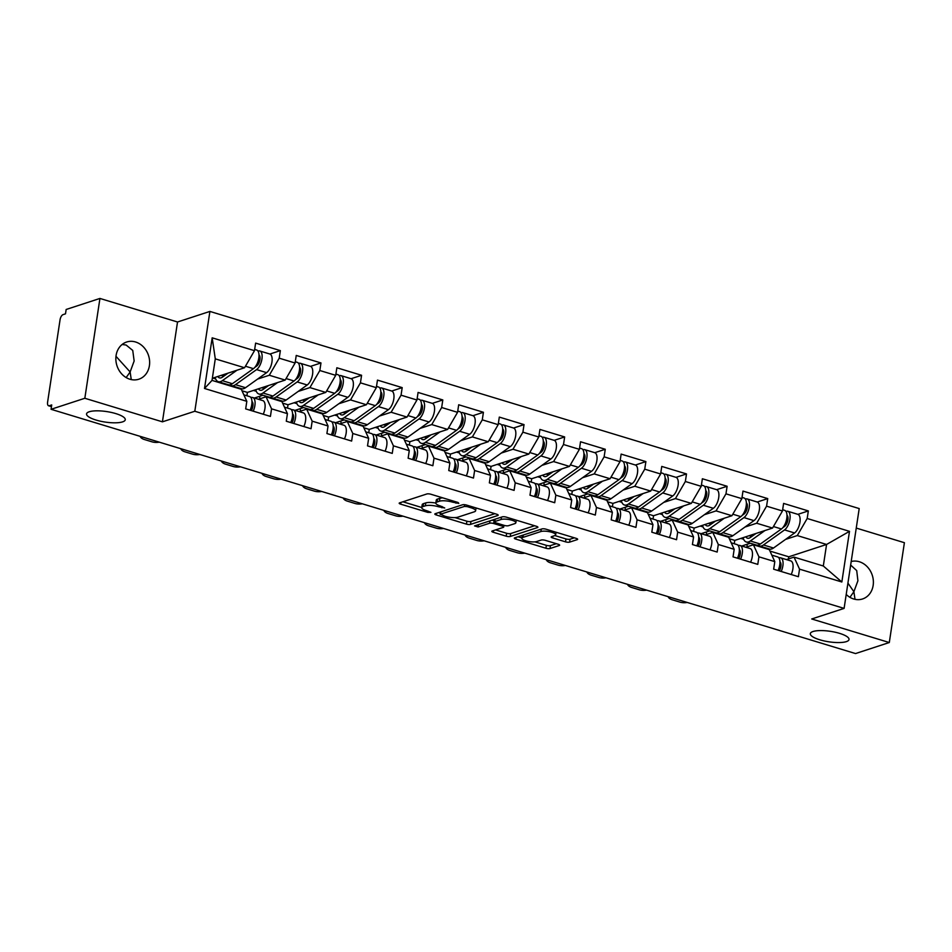 <?xml version="1.0" encoding="UTF-8"?>
<svg xmlns="http://www.w3.org/2000/svg" width="952" height="952" viewBox="0 0 952 952"><rect width="100%" height="100%" fill="white"/><g stroke="black" fill="none" stroke-linecap="round" stroke-linejoin="round"><path stroke-width="1.43" d="M126.164 377.575L130.126 371.958L115.977 356.298M122.57 421.879A19.575 5.295 8.6 0 1 100.412 421.189A19.575 5.295 8.6 0 1 86.561 413.894A19.575 5.295 8.6 0 1 89.25 411.764A19.575 5.295 8.6 0 1 111.408 412.454A19.575 5.295 8.6 0 1 125.259 419.749A19.575 5.295 8.6 0 1 122.57 421.879M849.922 597.332L853.884 591.716L847.934 583.124M846.328 641.636A19.575 5.295 8.6 0 1 824.17 640.934A19.575 5.295 8.6 0 1 810.319 633.651A19.575 5.295 8.6 0 1 813.008 631.521A19.575 5.295 8.6 0 1 835.166 632.211A19.575 5.295 8.6 0 1 849.017 639.506A19.575 5.295 8.6 0 1 846.328 641.636M458.805 503.382L458.067 502.501L430.923 494.255A2.999 0.809 -171.4 0 0 426.853 493.969L399.602 502.87A2.999 0.809 -171.4 0 0 399.185 503.192A2.999 0.809 -171.4 0 0 400.637 504.143L427.793 512.378L430.935 512.355L426.401 510.629A9.603 2.594 -171.4 0 1 421.748 507.606A9.603 2.594 -171.4 0 1 423.069 506.559L425.342 505.821A9.603 2.594 -171.4 0 1 438.36 506.714L444.727 507.987L440.478 506.024A9.603 2.594 -171.4 0 1 435.826 503.013A9.603 2.594 -171.4 0 1 437.147 501.966L439.419 501.216A9.603 2.594 -171.4 0 1 452.438 502.12L458.805 503.382M851.195 561.525A19.575 16.589 -108.1 0 1 859.311 561.74A19.575 16.589 -108.1 0 1 873.305 580.315A19.575 16.589 -108.1 0 1 862.572 598.963A19.575 16.589 -108.1 0 1 853.682 598.986A19.575 16.589 -108.1 0 1 846.221 594.465M122.13 344.469L126.152 345.052L132.744 350.443L134.149 360.998L130.126 371.958L131.257 379.586M129.924 379.241A19.575 16.589 -108.1 0 1 115.93 360.653A19.575 16.589 -108.1 0 1 126.664 342.006A19.575 16.589 -108.1 0 1 135.553 341.982A19.575 16.589 -108.1 0 1 149.559 360.558A19.575 16.589 -108.1 0 1 138.814 379.217A19.575 16.589 -108.1 0 1 129.924 379.241M565.524 541.843A2.999 0.809 -171.4 0 0 569.593 542.128L577.233 539.629A2.999 0.809 -171.4 0 0 577.65 539.308A2.999 0.809 -171.4 0 0 576.198 538.368L546.043 529.205A2.999 0.809 -171.4 0 0 541.974 528.931L514.723 537.82A2.999 0.809 -171.4 0 0 514.306 538.154A2.999 0.809 -171.4 0 0 515.77 539.094L545.924 548.245A2.999 0.809 -171.4 0 0 549.994 548.53L559.229 545.52A2.999 0.809 -171.4 0 0 559.633 545.187A2.999 0.809 -171.4 0 0 558.181 544.246L545.282 540.331A2.999 0.809 -171.4 0 0 541.212 540.046L536.63 541.545A8.032 2.178 -171.4 0 1 527.539 541.26A8.032 2.178 -171.4 0 1 521.851 538.261A8.032 2.178 -171.4 0 1 522.957 537.392L540.891 531.537A8.032 2.178 -171.4 0 1 549.982 531.823A8.032 2.178 -171.4 0 1 555.67 534.81A8.032 2.178 -171.4 0 1 554.564 535.678L551.577 536.654A2.999 0.809 -171.4 0 0 551.16 536.987A2.999 0.809 -171.4 0 0 552.624 537.928L565.524 541.843L565.964 538.939A2.999 0.809 -171.4 0 0 570.034 539.225L574.365 537.809M162.423 421.831L177.524 321.99L99.936 298.44L84.835 398.269L162.423 421.831L194.815 411.252L844.103 608.399L811.723 618.978L889.299 642.529L855.527 653.56L51.063 409.3L51.717 404.933L49.254 405.742L51.491 406.421M84.835 398.269L51.063 409.3M497.765 515.508A2.999 0.809 -171.4 0 0 498.182 515.175A2.999 0.809 -171.4 0 0 496.718 514.235L466.563 505.072A2.999 0.809 -171.4 0 0 462.493 504.798L435.254 513.687A2.999 0.809 -171.4 0 0 434.838 514.02A2.999 0.809 -171.4 0 0 436.29 514.961L466.444 524.124A2.999 0.809 -171.4 0 0 470.514 524.397L497.765 515.508L497.884 514.746M506.309 517.138L536.464 526.301A2.999 0.809 -171.4 0 1 537.916 527.241A2.999 0.809 -171.4 0 1 537.499 527.563L510.248 536.464A2.999 0.809 -171.4 0 1 506.178 536.178L493.279 532.263A2.999 0.809 -171.4 0 1 491.827 531.323A2.999 0.809 -171.4 0 1 492.232 530.99L503.287 527.384A2.999 0.809 -171.4 0 0 503.703 527.063A2.999 0.809 -171.4 0 0 502.251 526.123L493.683 523.517A2.999 0.809 -171.4 0 0 489.614 523.231L478.106 526.991L474.536 525.909L502.239 516.865A2.999 0.809 -171.4 0 1 506.309 517.138M747.201 546.805L746.987 544.306M706.586 534.477L706.372 531.966M665.972 522.136L665.757 519.637M625.357 509.808L625.143 507.309M584.742 497.479L584.528 494.98M544.127 485.151L543.925 482.64M503.513 472.811L503.31 470.312M462.898 460.482L462.696 457.983M422.283 448.154L422.081 445.655M381.669 435.826L381.466 433.315M341.066 423.485L340.852 420.986M300.451 411.157L300.237 408.658M259.837 398.828L259.622 396.329M194.815 411.252L209.904 311.423L859.204 508.57L844.103 608.399M797.871 514.354L808.343 510.926L783.603 503.418L782.461 510.986L772.548 528.062L734.765 540.391L729.363 538.761M808.343 510.926L807.189 518.495L849.493 531.347L841.842 581.993L799.537 569.141L798.395 576.71L773.655 569.201L774.797 561.632L758.923 556.813L757.78 564.381L733.04 556.872L734.182 549.304L718.308 544.485L717.165 552.053L692.425 544.544L693.568 536.976L677.693 532.144L676.551 539.713L651.811 532.204L652.965 524.635L637.078 519.816L635.936 527.384L611.196 519.875L612.35 512.307L596.464 507.487L595.321 515.056L570.593 507.547L571.736 499.978L555.849 495.159L554.707 502.727L529.978 495.207L531.121 487.65L515.234 482.819L514.092 490.387L489.364 482.878L490.506 475.31L474.62 470.49L473.477 478.059L448.749 470.55L449.891 462.981L434.005 458.162L432.862 465.73L408.134 458.221L409.277 450.653L393.402 445.833L392.248 453.39L367.52 445.881L368.662 438.313L352.787 433.493L351.633 441.062L326.905 433.553L328.047 425.984L312.173 421.165L311.03 428.733L286.29 421.224L287.433 413.656L271.558 408.836L270.416 416.405L245.675 408.896L246.818 401.327L204.513 388.475L212.177 337.829L254.481 350.681L244.569 367.746L212.344 378.265M269.892 354.037L280.364 350.622L255.624 343.113L254.481 350.681M280.364 350.622L279.21 358.19L295.096 363.01L285.183 380.086L247.401 392.414L241.998 390.784M310.507 366.365L320.979 362.95L296.239 355.441L295.096 363.01M320.979 362.95L319.824 370.518L335.711 375.338L325.798 392.414L288.016 404.755L282.613 403.112M351.121 378.706L361.582 375.278L336.853 367.769L335.711 375.338M361.582 375.278L360.439 382.847L376.326 387.678L366.413 404.743L328.618 417.083L323.228 415.441M391.736 391.034L402.196 387.619L377.468 380.11L376.326 387.678M402.196 387.619L401.054 395.187L416.94 400.007L407.028 417.071L369.233 429.411L363.831 427.769M432.339 403.362L442.811 399.947L418.083 392.438L416.94 400.007M442.811 399.947L441.668 407.515L457.555 412.335L447.642 429.411L409.848 441.74L404.445 440.11M472.954 415.691L483.426 412.275L458.697 404.767L457.555 412.335M483.426 412.275L482.283 419.844L498.17 424.663L488.257 441.74L450.463 454.08L445.06 452.438M513.568 428.031L524.04 424.604L499.312 417.095L498.17 424.663M524.04 424.604L522.898 432.172L538.772 437.004L528.86 454.068L491.077 466.409L485.675 464.766M554.183 440.359L564.655 436.944L539.927 429.435L538.772 437.004M564.655 436.944L563.513 444.513L579.387 449.332L569.475 466.397L531.692 478.737L526.289 477.095M594.798 452.688L605.27 449.273L580.542 441.764L579.387 449.332M605.27 449.273L604.127 456.841L620.002 461.66L610.089 478.737L572.307 491.065L566.904 489.435M635.412 465.016L645.884 461.601L621.144 454.092L620.002 461.66M645.884 461.601L644.742 469.169L660.617 473.989L650.704 491.065L612.921 503.406L607.519 501.763M676.027 477.357L686.499 473.929L661.759 466.42L660.617 473.989M686.499 473.929L685.357 481.498L701.231 486.329L691.319 503.394L653.536 515.734L648.133 514.092M716.642 489.685L727.114 486.27L702.374 478.761L701.231 486.329M727.114 486.27L725.971 493.838L741.846 498.658L731.933 515.722L694.151 528.062L688.748 526.42M757.256 502.013L767.728 498.598L742.988 491.089L741.846 498.658M767.728 498.598L766.574 506.166L782.461 510.986M745.821 547.257L753.413 544.77L769.287 549.601L774.797 561.632M772.548 528.062L756.662 523.231L744.964 527.063M721.902 534.584L720.914 534.905M734.254 543.735L734.765 540.391M753.413 544.77L758.923 556.813M766.574 506.166L756.662 523.231M705.206 534.917L712.798 532.442L728.673 537.261L734.182 549.304M731.933 515.722L716.059 510.903L704.349 514.723M681.287 522.255L680.299 522.577M693.639 531.406L694.151 528.062M712.798 532.442L718.308 544.485M725.971 493.838L716.059 510.903M664.591 522.588L672.183 520.113L688.058 524.933L693.568 536.976M691.319 503.394L675.444 498.574L663.734 502.394M640.672 509.927L639.684 510.248M653.024 519.078L653.536 515.734M672.183 520.113L677.693 532.144M685.357 481.498L675.444 498.574M623.976 510.26L631.569 507.785L647.443 512.604L652.965 524.635M650.704 491.065L634.829 486.246L623.12 490.066M600.058 497.598L599.07 497.92M612.41 506.75L612.921 503.406M631.569 507.785L637.078 519.816M644.742 469.169L634.829 486.246M583.374 497.932L590.954 495.445L606.84 500.276L612.35 512.307M610.089 478.737L594.215 473.906L582.505 477.737M559.443 485.258L558.455 485.579M571.795 494.409L572.307 491.065M590.954 495.445L596.464 507.487M604.127 456.841L594.215 473.906M542.759 485.591L550.339 483.116L566.226 487.936L571.736 499.978M569.475 466.397L553.6 461.577L541.89 465.397M518.828 472.93L517.852 473.251M531.192 482.081L531.692 478.737M550.339 483.116L555.849 495.159M563.513 444.513L553.6 461.577M502.144 473.263L509.725 470.788L525.611 475.607L531.121 487.65M528.86 454.068L512.985 449.249L501.276 453.069M478.213 460.601L477.238 460.923M490.577 469.752L491.077 466.409M509.725 470.788L515.234 482.819M522.898 432.172L512.985 449.249M461.53 460.935L469.11 458.459L484.996 463.279L490.506 475.31M488.257 441.74L472.37 436.92L460.673 440.74M437.599 448.273L436.623 448.594M449.963 457.424L450.463 454.08M469.11 458.459L474.62 470.49M482.283 419.844L472.37 436.92M420.915 448.606L428.495 446.119L444.382 450.95L449.891 462.981M447.642 429.411L431.756 424.58L420.058 428.412M396.984 435.933L396.008 436.254M409.348 445.084L409.848 441.74M428.495 446.119L434.005 458.162M441.668 407.515L431.756 424.58M380.3 436.266L387.88 433.791L403.767 438.61L409.277 450.653M407.028 417.071L391.141 412.252L379.443 416.072M356.369 423.604L355.393 423.926M368.733 432.755L369.233 429.411M387.88 433.791L393.402 445.833M401.054 395.187L391.141 412.252M339.685 423.938L347.278 421.462L363.152 426.282L368.662 438.313M366.413 404.743L350.526 399.923L338.829 403.743M315.755 411.276L314.779 411.597M328.119 420.427L328.618 417.083M347.278 421.462L352.787 433.493M360.439 382.847L350.526 399.923M299.071 411.609L306.663 409.134L322.538 413.953L328.047 425.984M325.798 392.414L309.912 387.595L298.214 391.415M275.152 398.947L274.164 399.269M287.504 408.099L288.016 404.755M306.663 409.134L312.173 421.165M319.824 370.518L309.912 387.595M258.456 399.269L266.048 396.794L281.923 401.625L287.433 413.656M285.183 380.086L269.297 375.255L257.599 379.075M234.537 386.607L233.549 386.928M246.889 395.758L247.401 392.414M266.048 396.794L271.558 408.836M279.21 358.19L269.297 375.255M99.936 298.44L66.164 309.471L65.498 313.827L63.034 314.636A4.582 2.094 -73.1 0 0 60.059 319.765L47.6 402.137A4.582 2.094 -73.1 0 0 48.576 405.766A4.582 2.094 -73.1 0 0 49.254 405.742M244.569 367.746L215.283 358.856L212.022 380.395L241.308 389.285L246.818 401.327M212.022 380.395L204.513 388.475M212.177 337.829L215.283 358.856M889.299 642.529L904.4 542.699L856.253 528.074M177.524 321.99L209.904 311.423M786.435 559.586L794.027 557.11L823.313 566L826.574 544.461L797.276 535.571L785.578 539.391M788.458 558.919L788.78 556.801L826.574 544.461L849.493 531.347M762.516 546.924L761.529 547.245M788.78 556.801L769.978 551.089M794.027 557.11L799.537 569.141M823.313 566L841.842 581.993M807.189 518.495L797.276 535.571M850.66 565.06L856.717 570.605L857.907 580.756L853.884 591.716L855.015 599.332M442.823 497.872A9.603 2.594 -171.4 0 0 439.86 498.312L439.419 501.216M435.826 503.013L436.266 500.097A9.603 2.594 -171.4 0 1 437.587 499.05L439.86 498.312M435.826 503.072A9.603 2.594 -171.4 0 0 425.782 502.906L425.342 505.821M421.748 507.606L422.188 504.691A9.603 2.594 -171.4 0 1 423.509 503.644L425.782 502.906M402.922 501.787L421.76 507.511M454.985 517.591L466.885 521.208A2.999 0.809 -171.4 0 0 470.954 521.494L494.885 513.675M438.563 512.604L440.395 513.164M467.265 506.619L464.409 506.428L440.49 514.235L444.929 516.246A9.603 2.594 -171.4 0 0 457.948 517.15L474.298 511.807A9.603 2.594 -171.4 0 0 475.619 510.76A9.603 2.594 -171.4 0 0 470.966 507.749L467.265 506.619L467.456 505.345M534.619 525.742L510.688 533.56L510.248 536.464M495.552 529.907L506.619 533.275A2.999 0.809 -171.4 0 0 510.688 533.56M494.528 520.732L494.124 520.601A2.999 0.809 -171.4 0 0 491.982 520.208M514.758 523.648A8.032 2.178 -171.4 0 0 515.853 522.767A8.032 2.178 -171.4 0 0 510.177 519.78A8.032 2.178 -171.4 0 0 501.085 519.495L494.766 521.553A2.999 0.809 -171.4 0 0 494.35 521.886A2.999 0.809 -171.4 0 0 495.802 522.827L504.37 525.421A2.999 0.809 -171.4 0 0 508.439 525.706L514.758 523.648M554.873 535.571L565.964 538.939M522.291 535.357L521.851 538.261M534.905 541.866L546.365 545.341A2.999 0.809 -171.4 0 0 550.434 545.615L556.349 543.687M518.043 536.738L521.91 537.916M258.016 351.11L258.301 351.014A10.091 4.605 106.9 0 1 259.777 350.967L269.797 354.013A10.091 4.605 106.9 0 1 271.891 362.403A10.091 4.605 106.9 0 1 266.596 372.648L245.521 387.714A15.291 6.973 106.9 0 1 243.736 388.654A15.291 6.973 106.9 0 1 241.499 388.725L231.467 385.679A15.291 6.973 106.9 0 1 230.027 384.798M259.777 350.967A10.091 4.605 106.9 0 1 261.871 359.356A10.091 4.605 106.9 0 1 256.576 369.602L235.501 384.667A15.291 6.973 106.9 0 1 233.716 385.608A15.291 6.973 106.9 0 1 231.467 385.679M217.829 376.48A11.317 5.165 -73.1 0 0 219.484 377.885A11.317 5.165 -73.1 0 0 221.138 377.825A11.317 5.165 -73.1 0 0 222.459 377.135L228.04 373.148M254.672 349.42L256.647 350.015A10.091 4.605 106.9 0 1 258.742 358.404A10.091 4.605 106.9 0 1 253.446 368.662L232.371 383.715A15.291 6.973 106.9 0 1 230.586 384.656A15.291 6.973 106.9 0 1 228.349 384.739L218.317 381.692A15.291 6.973 106.9 0 1 215.152 377.349M236.965 370.233L222.351 380.669A15.291 6.973 106.9 0 1 220.566 381.609A15.291 6.973 106.9 0 1 218.317 381.692M259.777 360.451L258.135 360.987M223.768 376.207L221.126 375.397M215.676 378.955L212.867 378.099M226.659 373.6L226.564 374.195M222.34 382.906L221.352 383.228M254.779 367.424L256.683 366.068A6.117 2.796 -73.1 0 0 259.801 360.296A6.117 2.796 -73.1 0 0 259.003 354.953M140.146 436.349A9.175 4.879 178.1 0 0 144.359 439.503L151.904 441.799A9.175 4.879 178.1 0 0 159.258 442.156M253.208 411.181A10.091 4.605 -73.1 0 0 252.732 397.531A10.091 4.605 -73.1 0 0 252.363 397.46L250.65 397.258M263.24 414.227A10.091 4.605 -73.1 0 0 262.752 400.578L252.732 397.531M251.923 403.231L252.899 403.35M251.959 401.53A6.117 2.796 106.9 0 1 251.352 410.609M250.09 410.229A10.091 4.605 -73.1 0 0 249.602 396.591L243.855 394.842M298.63 363.438L298.904 363.343A10.091 4.605 106.9 0 1 300.392 363.295L310.411 366.341A10.091 4.605 106.9 0 1 312.506 374.731A10.091 4.605 106.9 0 1 307.21 384.977L286.135 400.042A15.291 6.973 106.9 0 1 284.35 400.982A15.291 6.973 106.9 0 1 282.113 401.054L272.082 398.007A15.291 6.973 106.9 0 1 270.642 397.139M300.392 363.295A10.091 4.605 106.9 0 1 302.486 371.685A10.091 4.605 106.9 0 1 297.191 381.942L276.116 396.996A15.291 6.973 106.9 0 1 274.331 397.936A15.291 6.973 106.9 0 1 272.082 398.007M258.444 388.809A11.317 5.165 -73.1 0 0 260.086 390.213A11.317 5.165 -73.1 0 0 261.752 390.165A11.317 5.165 -73.1 0 0 263.073 389.463L268.654 385.477M295.287 361.748L297.262 362.343A10.091 4.605 106.9 0 1 299.356 370.733A10.091 4.605 106.9 0 1 294.061 380.99L272.986 396.056A15.291 6.973 106.9 0 1 271.201 396.984A15.291 6.973 106.9 0 1 268.964 397.067L258.932 394.021A15.291 6.973 106.9 0 1 255.767 389.689M277.579 382.561L262.966 393.009A15.291 6.973 106.9 0 1 261.181 393.95A15.291 6.973 106.9 0 1 258.932 394.021M300.392 372.779L298.75 373.315M264.382 388.535L261.74 387.738M256.29 391.284L253.482 390.427M267.274 385.929L267.179 386.536M262.954 395.235L254.386 398.031M295.394 379.753L297.298 378.396A6.117 2.796 -73.1 0 0 300.415 372.637A6.117 2.796 -73.1 0 0 299.618 367.293M339.245 375.766L339.519 375.683A10.091 4.605 106.9 0 1 341.006 375.623L351.026 378.67A10.091 4.605 106.9 0 1 353.121 387.059A10.091 4.605 106.9 0 1 347.825 397.317L326.75 412.371A15.291 6.973 106.9 0 1 324.965 413.311A15.291 6.973 106.9 0 1 322.716 413.382L312.696 410.348A15.291 6.973 106.9 0 1 311.256 409.467M341.006 375.623A10.091 4.605 106.9 0 1 343.101 384.013A10.091 4.605 106.9 0 1 337.805 394.271L316.73 409.324A15.291 6.973 106.9 0 1 314.933 410.264A15.291 6.973 106.9 0 1 312.696 410.348M299.059 401.137A11.317 5.165 -73.1 0 0 300.701 402.553A11.317 5.165 -73.1 0 0 302.367 402.494A11.317 5.165 -73.1 0 0 303.688 401.803L309.269 397.805M335.901 374.077L337.877 374.683A10.091 4.605 106.9 0 1 339.971 383.073A10.091 4.605 106.9 0 1 334.676 393.319L313.601 408.384A15.291 6.973 106.9 0 1 311.816 409.324A15.291 6.973 106.9 0 1 309.578 409.396L299.547 406.349A15.291 6.973 106.9 0 1 296.381 402.018M318.194 394.901L303.581 405.338A15.291 6.973 106.9 0 1 301.796 406.278A15.291 6.973 106.9 0 1 299.547 406.349M340.995 385.108L339.364 385.643M304.997 400.863L302.355 400.066M296.905 403.612L294.097 402.767M307.889 398.257L307.793 398.864M303.557 407.575L295.001 410.372M336.008 392.081L337.912 390.725A6.117 2.796 -73.1 0 0 341.03 384.965A6.117 2.796 -73.1 0 0 340.233 379.622M379.86 388.107L380.134 388.011A10.091 4.605 106.9 0 1 381.621 387.964L391.641 390.998A10.091 4.605 106.9 0 1 393.735 399.388A10.091 4.605 106.9 0 1 388.44 409.646L367.365 424.699A15.291 6.973 106.9 0 1 365.58 425.639A15.291 6.973 106.9 0 1 363.331 425.722L353.311 422.676A15.291 6.973 106.9 0 1 351.871 421.795M381.621 387.964A10.091 4.605 106.9 0 1 383.715 396.353A10.091 4.605 106.9 0 1 378.408 406.599L357.345 421.665A15.291 6.973 106.9 0 1 355.548 422.605A15.291 6.973 106.9 0 1 353.311 422.676M339.674 413.477A11.317 5.165 -73.1 0 0 341.316 414.882A11.317 5.165 -73.1 0 0 342.982 414.822A11.317 5.165 -73.1 0 0 344.303 414.132L349.884 410.145M376.516 386.405L378.491 387.012A10.091 4.605 106.9 0 1 380.586 395.401A10.091 4.605 106.9 0 1 375.29 405.647L354.215 420.713A15.291 6.973 106.9 0 1 352.43 421.653A15.291 6.973 106.9 0 1 350.193 421.724L340.161 418.69A15.291 6.973 106.9 0 1 336.996 414.346M358.809 407.23L344.196 417.666A15.291 6.973 106.9 0 1 342.411 418.606A15.291 6.973 106.9 0 1 340.161 418.69M381.609 397.436L379.979 397.972M345.6 413.204L342.97 412.394M337.52 415.953L334.711 415.096M348.503 410.598L348.408 411.193M344.172 419.903L335.604 422.7M376.623 404.41L378.515 403.065A6.117 2.796 -73.1 0 0 381.645 397.293A6.117 2.796 -73.1 0 0 380.848 391.95M420.475 400.435L420.748 400.34A10.091 4.605 106.9 0 1 422.236 400.292L432.256 403.339A10.091 4.605 106.9 0 1 434.35 411.728A10.091 4.605 106.9 0 1 429.055 421.974L407.98 437.039A15.291 6.973 106.9 0 1 406.195 437.979A15.291 6.973 106.9 0 1 403.945 438.051L393.926 435.005A15.291 6.973 106.9 0 1 392.486 434.124M422.236 400.292A10.091 4.605 106.9 0 1 424.318 408.682A10.091 4.605 106.9 0 1 419.023 418.928L397.96 433.993A15.291 6.973 106.9 0 1 396.163 434.933A15.291 6.973 106.9 0 1 393.926 435.005M380.288 425.806A11.317 5.165 -73.1 0 0 381.93 427.21A11.317 5.165 -73.1 0 0 383.596 427.15A11.317 5.165 -73.1 0 0 384.917 426.46L390.498 422.474M417.131 398.745L419.106 399.34A10.091 4.605 106.9 0 1 421.2 407.73A10.091 4.605 106.9 0 1 415.905 417.987L394.83 433.041A15.291 6.973 106.9 0 1 393.045 433.981A15.291 6.973 106.9 0 1 390.796 434.064L380.776 431.018A15.291 6.973 106.9 0 1 377.611 426.674M399.423 419.558L384.81 430.007A15.291 6.973 106.9 0 1 383.013 430.935A15.291 6.973 106.9 0 1 380.776 431.018M422.224 409.776L420.594 410.312M386.214 425.532L383.585 424.735M378.134 428.281L375.326 427.424M389.118 422.926L389.023 423.521M384.786 432.232L376.218 435.028M417.238 416.75L419.13 415.393A6.117 2.796 -73.1 0 0 422.26 409.622A6.117 2.796 -73.1 0 0 421.462 404.291M461.089 412.763L461.363 412.668A10.091 4.605 106.9 0 1 462.839 412.621L472.87 415.667A10.091 4.605 106.9 0 1 474.965 424.057A10.091 4.605 106.9 0 1 469.669 434.302L448.594 449.368A15.291 6.973 106.9 0 1 446.797 450.308A15.291 6.973 106.9 0 1 444.56 450.379L434.54 447.345A15.291 6.973 106.9 0 1 433.1 446.464M462.839 412.621A10.091 4.605 106.9 0 1 464.933 421.01A10.091 4.605 106.9 0 1 459.637 431.268L438.575 446.321A15.291 6.973 106.9 0 1 436.778 447.262A15.291 6.973 106.9 0 1 434.54 447.345M420.903 438.134A11.317 5.165 -73.1 0 0 422.545 439.538A11.317 5.165 -73.1 0 0 424.199 439.491A11.317 5.165 -73.1 0 0 425.532 438.789L431.113 434.802M457.745 411.074L459.721 411.669A10.091 4.605 106.9 0 1 461.815 420.07A10.091 4.605 106.9 0 1 456.52 430.316L435.445 445.381A15.291 6.973 106.9 0 1 433.66 446.31A15.291 6.973 106.9 0 1 431.411 446.393L421.391 443.346A15.291 6.973 106.9 0 1 418.225 439.015M440.026 431.887L425.425 442.335A15.291 6.973 106.9 0 1 423.628 443.275A15.291 6.973 106.9 0 1 421.391 443.346M462.839 422.105L461.208 422.64M426.829 437.86L424.199 437.063M418.749 440.609L415.929 439.753M429.721 435.254L429.638 435.861M425.401 444.56L416.833 447.357M457.852 429.078L459.745 427.722A6.117 2.796 -73.1 0 0 462.874 421.962A6.117 2.796 -73.1 0 0 462.077 416.619M180.761 448.69A9.175 4.879 178.1 0 0 184.974 451.831L192.518 454.128A9.175 4.879 178.1 0 0 199.872 454.485M293.823 423.509A10.091 4.605 -73.1 0 0 293.347 409.872A10.091 4.605 -73.1 0 0 292.978 409.788L291.264 409.586M303.843 426.555A10.091 4.605 -73.1 0 0 303.367 412.906L293.347 409.872M292.538 415.572L293.514 415.679M292.573 413.858A6.117 2.796 106.9 0 1 291.966 422.95M290.705 422.557A10.091 4.605 -73.1 0 0 290.217 408.92L284.469 407.17M221.376 461.018A9.175 4.879 178.1 0 0 225.588 464.159L233.133 466.456A9.175 4.879 178.1 0 0 240.487 466.813M334.438 435.837A10.091 4.605 -73.1 0 0 333.962 422.2A10.091 4.605 -73.1 0 0 333.593 422.117L331.867 421.926M344.457 438.884A10.091 4.605 -73.1 0 0 343.981 425.247L333.962 422.2M333.152 427.9L334.128 428.007M333.188 426.198A6.117 2.796 106.9 0 1 332.581 435.278M331.32 434.897A10.091 4.605 -73.1 0 0 330.832 421.248L325.084 419.499M261.99 473.346A9.175 4.879 178.1 0 0 266.203 476.5L273.748 478.785A9.175 4.879 178.1 0 0 281.09 479.153M375.052 448.178A10.091 4.605 -73.1 0 0 374.576 434.528A10.091 4.605 -73.1 0 0 374.195 434.457L372.482 434.255M385.072 451.212A10.091 4.605 -73.1 0 0 384.596 437.575L374.576 434.528M373.767 440.229L374.743 440.348M373.803 438.527A6.117 2.796 106.9 0 1 373.196 447.607M371.923 447.226A10.091 4.605 -73.1 0 0 371.447 433.577L365.699 431.839M302.605 485.675A9.175 4.879 178.1 0 0 306.806 488.828L314.362 491.125A9.175 4.879 178.1 0 0 321.705 491.482M415.667 460.506A10.091 4.605 -73.1 0 0 415.191 446.857A10.091 4.605 -73.1 0 0 414.81 446.785L413.097 446.583M425.687 463.553A10.091 4.605 -73.1 0 0 425.211 449.903L415.191 446.857M414.37 452.557L415.358 452.676M414.417 450.855A6.117 2.796 106.9 0 1 413.799 459.935M412.537 459.554A10.091 4.605 -73.1 0 0 412.061 445.917L406.314 444.167M343.22 498.015A9.175 4.879 178.1 0 0 347.42 501.157L354.977 503.453A9.175 4.879 178.1 0 0 362.319 503.81M456.282 472.835A10.091 4.605 -73.1 0 0 455.806 459.197A10.091 4.605 -73.1 0 0 455.425 459.114L453.711 458.912M466.302 475.881A10.091 4.605 -73.1 0 0 465.825 462.232L455.806 459.197M454.985 464.897L455.972 465.004M455.032 463.184A6.117 2.796 106.9 0 1 454.413 472.275M453.152 471.883A10.091 4.605 -73.1 0 0 452.676 458.245L446.928 456.496M501.704 425.092L501.978 425.008A10.091 4.605 106.9 0 1 503.453 424.949L513.485 427.995A10.091 4.605 106.9 0 1 515.579 436.385A10.091 4.605 106.9 0 1 510.272 446.643L489.209 461.696A15.291 6.973 106.9 0 1 487.412 462.636A15.291 6.973 106.9 0 1 485.175 462.72L475.155 459.673A15.291 6.973 106.9 0 1 473.715 458.793M503.453 424.949A10.091 4.605 106.9 0 1 505.548 433.35A10.091 4.605 106.9 0 1 500.252 443.596L479.177 458.662A15.291 6.973 106.9 0 1 477.392 459.59A15.291 6.973 106.9 0 1 475.155 459.673M461.518 450.463A11.317 5.165 -73.1 0 0 463.16 451.879A11.317 5.165 -73.1 0 0 464.814 451.819A11.317 5.165 -73.1 0 0 466.147 451.129L471.728 447.131M498.36 423.402L500.335 424.009A10.091 4.605 106.9 0 1 502.43 432.398A10.091 4.605 106.9 0 1 497.134 442.644L476.06 457.71A15.291 6.973 106.9 0 1 474.274 458.65A15.291 6.973 106.9 0 1 472.025 458.721L462.006 455.675A15.291 6.973 106.9 0 1 458.84 451.343M480.641 444.227L466.04 454.663A15.291 6.973 106.9 0 1 464.243 455.603A15.291 6.973 106.9 0 1 462.006 455.675M503.453 434.433L501.823 434.969M467.444 450.189L464.814 449.392M459.364 452.938L456.543 452.093M470.336 447.583L470.252 448.19M466.016 456.9L457.448 459.697M498.467 441.407L500.359 440.05A6.117 2.796 -73.1 0 0 503.489 434.29A6.117 2.796 -73.1 0 0 502.692 428.947M383.834 510.343A9.175 4.879 178.1 0 0 388.035 513.497L395.592 515.782A9.175 4.879 178.1 0 0 402.934 516.139M496.896 485.163A10.091 4.605 -73.1 0 0 496.408 471.526A10.091 4.605 -73.1 0 0 496.04 471.442L494.326 471.252M506.916 488.209A10.091 4.605 -73.1 0 0 506.44 474.572L496.408 471.526M495.599 477.226L496.587 477.333M495.647 475.524A6.117 2.796 106.9 0 1 495.028 484.604M493.767 484.223A10.091 4.605 -73.1 0 0 493.291 470.574L487.531 468.824M542.307 437.432L542.592 437.337A10.091 4.605 106.9 0 1 544.068 437.289L554.1 440.324A10.091 4.605 106.9 0 1 556.194 448.725A10.091 4.605 106.9 0 1 550.887 458.971L529.824 474.036A15.291 6.973 106.9 0 1 528.027 474.965A15.291 6.973 106.9 0 1 525.79 475.048L515.77 472.002A15.291 6.973 106.9 0 1 514.33 471.121M544.068 437.289A10.091 4.605 106.9 0 1 546.162 445.679A10.091 4.605 106.9 0 1 540.867 455.925L519.792 470.99A15.291 6.973 106.9 0 1 518.007 471.93A15.291 6.973 106.9 0 1 515.77 472.002M502.132 462.803A11.317 5.165 -73.1 0 0 503.775 464.207A11.317 5.165 -73.1 0 0 505.429 464.148A11.317 5.165 -73.1 0 0 506.762 463.457L512.343 459.471M538.975 435.742L540.95 436.337A10.091 4.605 106.9 0 1 543.045 444.727A10.091 4.605 106.9 0 1 537.749 454.985L516.674 470.038A15.291 6.973 106.9 0 1 514.877 470.978A15.291 6.973 106.9 0 1 512.64 471.05L502.62 468.015A15.291 6.973 106.9 0 1 499.455 463.672M521.256 456.555L506.654 466.992A15.291 6.973 106.9 0 1 504.857 467.932A15.291 6.973 106.9 0 1 502.62 468.015M544.068 446.762L542.426 447.297M508.059 462.529L505.429 461.72M499.978 465.278L497.158 464.421M510.95 459.923L510.867 460.518M506.631 469.229L498.063 472.025M539.082 453.747L540.974 452.39A6.117 2.796 -73.1 0 0 544.104 446.619A6.117 2.796 -73.1 0 0 543.294 441.276M424.449 522.672A9.175 4.879 178.1 0 0 428.65 525.825L436.206 528.11A9.175 4.879 178.1 0 0 443.549 528.479M537.511 497.503A10.091 4.605 -73.1 0 0 537.023 483.854A10.091 4.605 -73.1 0 0 536.654 483.783L534.941 483.58M547.531 500.538A10.091 4.605 -73.1 0 0 547.055 486.9L537.023 483.854M536.214 489.554L537.202 489.673M536.262 487.852A6.117 2.796 106.9 0 1 535.643 496.932M534.381 496.551A10.091 4.605 -73.1 0 0 533.905 482.902L528.146 481.165M582.922 449.76L583.207 449.665A10.091 4.605 106.9 0 1 584.683 449.618L594.702 452.664A10.091 4.605 106.9 0 1 596.797 461.054A10.091 4.605 106.9 0 1 591.501 471.299L570.438 486.365A15.291 6.973 106.9 0 1 568.641 487.305A15.291 6.973 106.9 0 1 566.404 487.376L556.385 484.33A15.291 6.973 106.9 0 1 554.945 483.449M584.683 449.618A10.091 4.605 106.9 0 1 586.777 458.007A10.091 4.605 106.9 0 1 581.482 468.253L560.407 483.318A15.291 6.973 106.9 0 1 558.622 484.259A15.291 6.973 106.9 0 1 556.385 484.33M542.747 475.131A11.317 5.165 -73.1 0 0 544.389 476.535A11.317 5.165 -73.1 0 0 546.043 476.476A11.317 5.165 -73.1 0 0 547.364 475.786L552.957 471.799M579.578 448.071L581.565 448.666A10.091 4.605 106.9 0 1 583.659 457.055A10.091 4.605 106.9 0 1 578.352 467.313L557.289 482.367A15.291 6.973 106.9 0 1 555.492 483.307A15.291 6.973 106.9 0 1 553.255 483.39L543.235 480.343A15.291 6.973 106.9 0 1 540.07 476M561.87 468.884L547.269 479.332A15.291 6.973 106.9 0 1 545.472 480.26A15.291 6.973 106.9 0 1 543.235 480.343M584.683 459.102L583.04 459.637M548.673 474.858L546.032 474.06M540.581 477.606L537.773 476.75M551.565 472.252L551.482 472.858M547.245 481.557L538.677 484.354M579.697 466.075L581.589 464.719A6.117 2.796 -73.1 0 0 584.718 458.947A6.117 2.796 -73.1 0 0 583.909 453.616M465.064 535A9.175 4.879 178.1 0 0 469.265 538.154L476.821 540.45A9.175 4.879 178.1 0 0 484.163 540.807M578.126 509.832A10.091 4.605 -73.1 0 0 577.638 496.182A10.091 4.605 -73.1 0 0 577.269 496.111L575.555 495.909M588.146 512.878A10.091 4.605 -73.1 0 0 587.67 499.229L577.638 496.182M576.829 501.882L577.816 502.002M576.876 500.181A6.117 2.796 106.9 0 1 576.257 509.26M574.996 508.88A10.091 4.605 -73.1 0 0 574.52 495.242L568.76 493.493M623.536 462.089L623.822 461.994A10.091 4.605 106.9 0 1 625.297 461.946L635.317 464.993A10.091 4.605 106.9 0 1 637.412 473.382A10.091 4.605 106.9 0 1 632.116 483.628L611.053 498.693A15.291 6.973 106.9 0 1 609.256 499.633A15.291 6.973 106.9 0 1 607.019 499.705L596.999 496.67A15.291 6.973 106.9 0 1 595.559 495.79M625.297 461.946A10.091 4.605 106.9 0 1 627.392 470.336A10.091 4.605 106.9 0 1 622.096 480.593L601.021 495.647A15.291 6.973 106.9 0 1 599.236 496.587A15.291 6.973 106.9 0 1 596.999 496.67M583.35 487.46A11.317 5.165 -73.1 0 0 585.004 488.864A11.317 5.165 -73.1 0 0 586.658 488.816A11.317 5.165 -73.1 0 0 587.979 488.114L593.56 484.128M620.192 460.399L622.18 461.006A10.091 4.605 106.9 0 1 624.274 469.395A10.091 4.605 106.9 0 1 618.967 479.641L597.904 494.707A15.291 6.973 106.9 0 1 596.107 495.635A15.291 6.973 106.9 0 1 593.87 495.718L583.85 492.672A15.291 6.973 106.9 0 1 580.684 488.34M602.485 481.212L587.872 491.66A15.291 6.973 106.9 0 1 586.087 492.6A15.291 6.973 106.9 0 1 583.85 492.672M625.297 471.43L623.655 471.966M589.288 487.186L586.646 486.389M581.196 489.935L578.388 489.09M592.18 484.58L592.084 485.187M587.86 493.886L579.292 496.694M620.311 478.404L622.203 477.047A6.117 2.796 -73.1 0 0 625.333 471.288A6.117 2.796 -73.1 0 0 624.524 465.945M505.679 547.34A9.175 4.879 178.1 0 0 509.879 550.482L517.424 552.779A9.175 4.879 178.1 0 0 524.778 553.136M618.729 522.16A10.091 4.605 -73.1 0 0 618.253 508.523A10.091 4.605 -73.1 0 0 617.884 508.439L616.17 508.237M628.76 525.207A10.091 4.605 -73.1 0 0 628.284 511.557L618.253 508.523M617.443 514.223L618.419 514.33M617.479 512.509A6.117 2.796 106.9 0 1 616.872 521.601M615.611 521.208A10.091 4.605 -73.1 0 0 615.135 507.571L609.375 505.821M664.151 474.417L664.437 474.334A10.091 4.605 106.9 0 1 665.912 474.274L675.932 477.321A10.091 4.605 106.9 0 1 678.026 485.71A10.091 4.605 106.9 0 1 672.731 495.968L651.656 511.022A15.291 6.973 106.9 0 1 649.871 511.962A15.291 6.973 106.9 0 1 647.634 512.045L637.602 508.999A15.291 6.973 106.9 0 1 636.174 508.118M665.912 474.274A10.091 4.605 106.9 0 1 668.006 482.676A10.091 4.605 106.9 0 1 662.711 492.922L641.636 507.987A15.291 6.973 106.9 0 1 639.851 508.915A15.291 6.973 106.9 0 1 637.602 508.999M623.965 499.8A11.317 5.165 -73.1 0 0 625.619 501.204A11.317 5.165 -73.1 0 0 627.273 501.145A11.317 5.165 -73.1 0 0 628.594 500.454L634.175 496.456M660.807 472.727L662.782 473.334A10.091 4.605 106.9 0 1 664.877 481.724A10.091 4.605 106.9 0 1 659.581 491.97L638.518 507.035A15.291 6.973 106.9 0 1 636.721 507.975A15.291 6.973 106.9 0 1 634.484 508.047L624.464 505A15.291 6.973 106.9 0 1 621.299 500.669M643.1 493.552L628.487 503.989A15.291 6.973 106.9 0 1 626.702 504.929A15.291 6.973 106.9 0 1 624.464 505M665.912 483.759L664.27 484.294M629.903 499.514L627.261 498.717M621.811 502.275L619.002 501.418M632.794 496.908L632.699 497.515M628.475 506.226L619.907 509.022M660.926 490.732L662.818 489.387A6.117 2.796 -73.1 0 0 665.936 483.616A6.117 2.796 -73.1 0 0 665.139 478.273M546.281 559.669A9.175 4.879 178.1 0 0 550.494 562.822L558.039 565.107A9.175 4.879 178.1 0 0 565.393 565.464M659.343 534.488A10.091 4.605 -73.1 0 0 658.867 520.851A10.091 4.605 -73.1 0 0 658.498 520.768L656.785 520.577M669.375 537.535A10.091 4.605 -73.1 0 0 668.887 523.897L658.867 520.851M658.058 526.551L659.034 526.67M658.094 524.85A6.117 2.796 106.9 0 1 657.487 533.929M656.226 533.548A10.091 4.605 -73.1 0 0 655.749 519.899L649.99 518.15M704.766 486.758L705.051 486.662A10.091 4.605 106.9 0 1 706.527 486.615L716.547 489.649A10.091 4.605 106.9 0 1 718.641 498.051A10.091 4.605 106.9 0 1 713.346 508.297L692.271 523.362A15.291 6.973 106.9 0 1 690.486 524.29A15.291 6.973 106.9 0 1 688.248 524.373L678.217 521.327A15.291 6.973 106.9 0 1 676.777 520.447M706.527 486.615A10.091 4.605 106.9 0 1 708.621 495.004A10.091 4.605 106.9 0 1 703.326 505.25L682.251 520.316A15.291 6.973 106.9 0 1 680.466 521.256A15.291 6.973 106.9 0 1 678.217 521.327M664.579 512.128A11.317 5.165 -73.1 0 0 666.233 513.533A11.317 5.165 -73.1 0 0 667.887 513.473A11.317 5.165 -73.1 0 0 669.208 512.783L674.789 508.796M701.422 485.068L703.397 485.663A10.091 4.605 106.9 0 1 705.491 494.052A10.091 4.605 106.9 0 1 700.196 504.31L679.133 519.364A15.291 6.973 106.9 0 1 677.336 520.304A15.291 6.973 106.9 0 1 675.099 520.375L665.079 517.341A15.291 6.973 106.9 0 1 661.902 512.997M683.714 505.881L669.101 516.317A15.291 6.973 106.9 0 1 667.316 517.257A15.291 6.973 106.9 0 1 665.079 517.341M706.527 496.087L704.885 496.623M670.517 511.855L667.876 511.045M662.425 514.604L659.617 513.747M673.409 509.249L673.314 509.844M669.089 518.554L660.521 521.351M701.541 503.072L703.433 501.716A6.117 2.796 -73.1 0 0 706.551 495.944A6.117 2.796 -73.1 0 0 705.753 490.601M586.896 571.997A9.175 4.879 178.1 0 0 591.109 575.151L598.653 577.436A9.175 4.879 178.1 0 0 606.007 577.804M699.958 546.829A10.091 4.605 -73.1 0 0 699.482 533.179A10.091 4.605 -73.1 0 0 699.113 533.108L697.399 532.906M709.99 549.863A10.091 4.605 -73.1 0 0 709.502 536.226L699.482 533.179M698.673 538.88L699.649 538.999M698.708 537.178A6.117 2.796 106.9 0 1 698.102 546.258M696.84 545.877A10.091 4.605 -73.1 0 0 696.364 532.239L690.605 530.49M745.38 499.086L745.666 498.991A10.091 4.605 106.9 0 1 747.141 498.943L757.161 501.99A10.091 4.605 106.9 0 1 759.256 510.379A10.091 4.605 106.9 0 1 753.96 520.625L732.885 535.69A15.291 6.973 106.9 0 1 731.1 536.63A15.291 6.973 106.9 0 1 728.863 536.702L718.831 533.655A15.291 6.973 106.9 0 1 717.391 532.775M747.141 498.943A10.091 4.605 106.9 0 1 749.236 507.333A10.091 4.605 106.9 0 1 743.94 517.591L722.865 532.644A15.291 6.973 106.9 0 1 721.081 533.584A15.291 6.973 106.9 0 1 718.831 533.655M705.194 524.457A11.317 5.165 -73.1 0 0 706.848 525.861A11.317 5.165 -73.1 0 0 708.502 525.813A11.317 5.165 -73.1 0 0 709.823 525.111L715.404 521.125M742.036 497.396L744.012 497.991A10.091 4.605 106.9 0 1 746.106 506.381A10.091 4.605 106.9 0 1 740.811 516.638L719.736 531.692A15.291 6.973 106.9 0 1 717.951 532.632A15.291 6.973 106.9 0 1 715.714 532.715L705.682 529.669A15.291 6.973 106.9 0 1 702.516 525.325M724.329 518.209L709.716 528.658A15.291 6.973 106.9 0 1 707.931 529.586A15.291 6.973 106.9 0 1 705.682 529.669M747.141 508.427L745.499 508.963M711.132 524.183L708.49 523.386M703.04 526.932L700.232 526.075M714.024 521.577L713.929 522.184M709.704 530.883L701.136 533.679M742.143 515.401L744.048 514.044A6.117 2.796 -73.1 0 0 747.165 508.285A6.117 2.796 -73.1 0 0 746.368 502.942M627.511 584.326A9.175 4.879 178.1 0 0 631.723 587.479L639.268 589.776A9.175 4.879 178.1 0 0 646.622 590.133M740.573 559.157A10.091 4.605 -73.1 0 0 740.097 545.52A10.091 4.605 -73.1 0 0 739.728 545.437L738.014 545.234M750.592 562.204A10.091 4.605 -73.1 0 0 750.116 548.554L740.097 545.52M739.288 551.208L740.263 551.327M739.323 549.506A6.117 2.796 106.9 0 1 738.716 558.586M737.455 558.205A10.091 4.605 -73.1 0 0 736.967 544.568L731.219 542.818M785.995 511.414L786.269 511.331A10.091 4.605 106.9 0 1 787.756 511.272L797.776 514.318A10.091 4.605 106.9 0 1 799.87 522.707A10.091 4.605 106.9 0 1 794.575 532.965L773.5 548.019A15.291 6.973 106.9 0 1 771.715 548.959A15.291 6.973 106.9 0 1 769.466 549.03L759.446 545.996A15.291 6.973 106.9 0 1 758.006 545.115M787.756 511.272A10.091 4.605 106.9 0 1 789.851 519.661A10.091 4.605 106.9 0 1 784.555 529.919L763.48 544.972A15.291 6.973 106.9 0 1 761.695 545.913A15.291 6.973 106.9 0 1 759.446 545.996M745.809 536.785A11.317 5.165 -73.1 0 0 747.451 538.201A11.317 5.165 -73.1 0 0 749.117 538.142A11.317 5.165 -73.1 0 0 750.438 537.44L756.019 533.453M782.651 509.725L784.626 510.332A10.091 4.605 106.9 0 1 786.721 518.721A10.091 4.605 106.9 0 1 781.425 528.967L760.351 544.032A15.291 6.973 106.9 0 1 758.566 544.96A15.291 6.973 106.9 0 1 756.328 545.044L746.297 541.997A15.291 6.973 106.9 0 1 743.131 537.666M764.944 530.538L750.331 540.986A15.291 6.973 106.9 0 1 748.546 541.926A15.291 6.973 106.9 0 1 746.297 541.997M787.756 520.756L786.114 521.291M751.747 536.511L749.105 535.714M743.655 539.26L740.846 538.415M754.638 533.905L754.543 534.512M750.319 543.223L741.751 546.02M782.758 527.729L784.662 526.373A6.117 2.796 -73.1 0 0 787.78 520.613A6.117 2.796 -73.1 0 0 786.983 515.27M668.125 596.666A9.175 4.879 178.1 0 0 672.338 599.808L679.883 602.104A9.175 4.879 178.1 0 0 687.237 602.461M781.187 571.486A10.091 4.605 -73.1 0 0 780.711 557.848A10.091 4.605 -73.1 0 0 780.342 557.765L778.629 557.574M791.207 574.532A10.091 4.605 -73.1 0 0 790.731 560.895L780.711 557.848M779.902 563.548L780.878 563.655M779.938 561.835A6.117 2.796 106.9 0 1 779.331 570.926M778.07 570.545A10.091 4.605 -73.1 0 0 777.582 556.896L771.834 555.147M452.628 500.847L452.438 502.12M437.587 499.05L437.147 501.966M442.061 506.512L441.871 507.785M438.563 505.345L438.36 506.714M423.509 503.644L423.069 506.559M427.983 511.105L427.793 512.378M400.899 502.442L400.637 504.143M456.151 501.906L455.948 503.192M470.954 521.494L470.514 524.397M466.885 521.208L466.444 524.124M436.552 513.271L436.29 514.961M464.671 504.703L464.409 506.428M440.847 511.867L440.49 514.235M471.157 506.476L470.966 507.749M537.618 526.801L537.499 527.563M506.619 533.275L506.178 536.178M493.529 530.573L493.279 532.263M502.442 524.838L502.251 526.123M494.124 520.601L493.683 523.517M489.971 520.863L489.614 523.231M478.463 524.623L478.106 526.991M501.442 517.115L501.085 519.495M495.123 519.185L494.766 521.553M552.874 536.238L552.624 537.928M541.26 529.157L540.891 531.537M523.314 535.024L522.957 537.392M559.336 544.758L559.229 545.52M550.434 545.615L549.994 548.53M546.365 545.341L545.924 548.245M516.02 537.404L515.77 539.094M577.352 538.868L577.233 539.629M570.034 539.225L569.593 542.128M253.446 368.662L245.449 366.234M232.371 383.715L222.351 380.669M266.596 372.648L256.576 369.602M245.521 387.714L235.501 384.667M294.061 380.99L286.064 378.563M272.986 396.056L262.966 393.009M307.21 384.977L297.191 381.942M286.135 400.042L276.116 396.996M334.676 393.319L326.679 390.891M313.601 408.384L303.581 405.338M347.825 397.317L337.805 394.271M326.75 412.371L316.73 409.324M375.29 405.647L367.293 403.22M354.215 420.713L344.196 417.666M388.44 409.646L378.408 406.599M367.365 424.699L357.345 421.665M415.905 417.987L407.908 415.56M394.83 433.041L384.81 430.007M429.055 421.974L419.023 418.928M407.98 437.039L397.96 433.993M456.52 430.316L448.523 427.888M435.445 445.381L425.425 442.335M469.669 434.302L459.637 431.268M448.594 449.368L438.575 446.321M497.134 442.644L489.138 440.217M476.06 457.71L466.04 454.663M510.272 446.643L500.252 443.596M489.209 461.696L479.177 458.662M537.749 454.985L529.752 452.545M516.674 470.038L506.654 466.992M550.887 458.971L540.867 455.925M529.824 474.036L519.792 470.99M578.352 467.313L570.367 464.885M557.289 482.367L547.269 479.332M591.501 471.299L581.482 468.253M570.438 486.365L560.407 483.318M618.967 479.641L610.97 477.214M597.904 494.707L587.872 491.66M632.116 483.628L622.096 480.593M611.053 498.693L601.021 495.647M659.581 491.97L651.584 489.542M638.518 507.035L628.487 503.989M672.731 495.968L662.711 492.922M651.656 511.022L641.636 507.987M700.196 504.31L692.199 501.882M679.133 519.364L669.101 516.317M713.346 508.297L703.326 505.25M692.271 523.362L682.251 520.316M740.811 516.638L732.814 514.211M719.736 531.692L709.716 528.658M753.96 520.625L743.94 517.591M732.885 535.69L722.865 532.644M781.425 528.967L773.429 526.539M760.351 544.032L750.331 540.986M794.575 532.965L784.555 529.919M773.5 548.019L763.48 544.972M48.576 405.766L51.468 406.635M440.586 511.95L440.205 514.461M476.048 507.952L475.619 510.76M503.965 525.302L503.703 527.063M516.258 520.161L515.853 522.767M494.742 519.304L494.35 521.886M556.063 532.251L555.67 534.81"/></g></svg>
